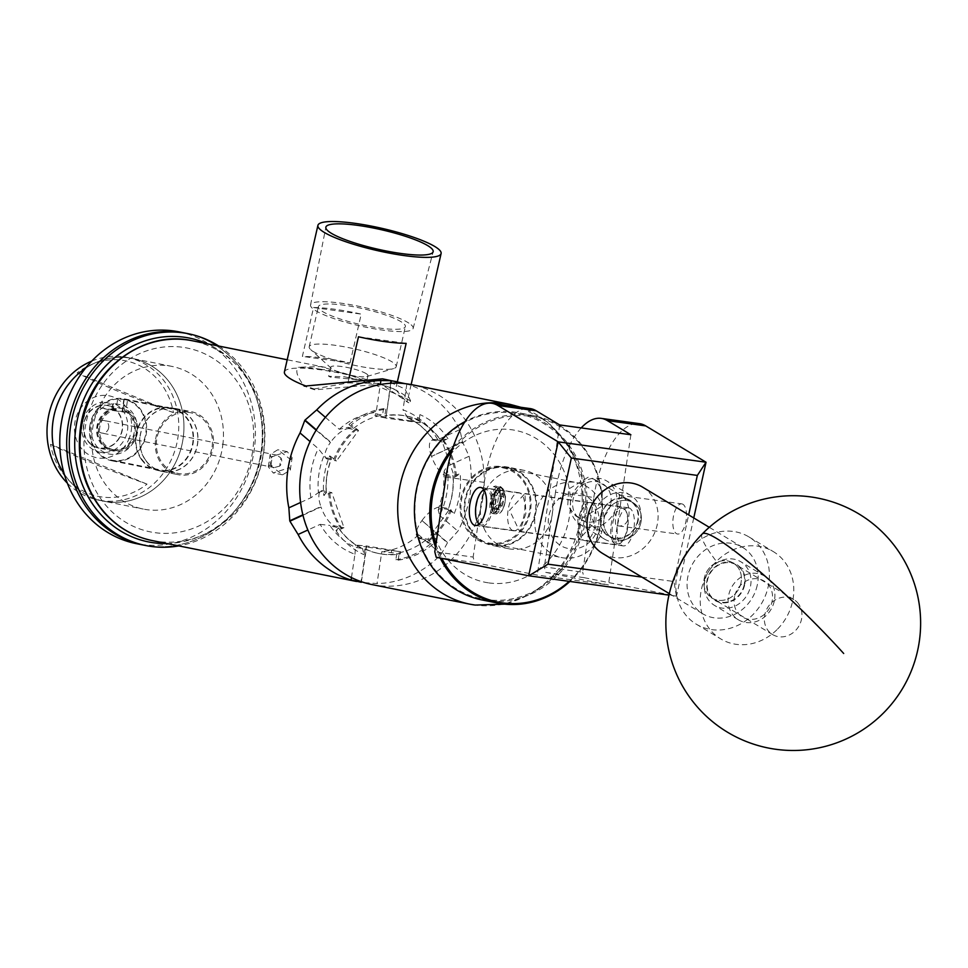 <?xml version="1.0" encoding="UTF-8"?>
<svg xmlns="http://www.w3.org/2000/svg" width="968" height="968" viewBox="0 0 968 968"><rect width="100%" height="100%" fill="white"/><g stroke="black" fill="none" stroke-linecap="round" stroke-linejoin="round"><path stroke-width="0.73" stroke-dasharray="4.84 3.63" d="M626.901 500.529A20.485 18.162 121.1 0 0 605.339 514.214A20.485 18.162 121.1 0 0 611.982 537.809A20.485 18.162 121.1 0 0 618.201 539.999A20.485 18.162 121.1 0 0 639.763 526.314A20.485 18.162 121.1 0 0 633.12 502.719A20.485 18.162 121.1 0 0 626.901 500.529M588.205 477.212L568.627 489.094L567.744 505.756L575.766 515.98L582.071 518.219L601.648 506.337L602.519 489.675L594.509 479.45L588.205 477.212M681.92 503.892A15.234 6.582 97.9 0 1 686.167 520.058A15.234 6.582 97.9 0 1 677.588 534.058A15.234 6.582 97.9 0 1 677.418 534.021A15.234 6.582 97.9 0 1 673.183 517.868A15.234 6.582 97.9 0 1 681.75 503.868A15.234 6.582 97.9 0 1 681.92 503.892M617.027 525.697C634.367 529.399 631.063 496.161 619.072 495.229C621.408 493.256 611.74 525.128 617.027 525.697L677.588 534.058M628.607 507.837A19.227 8.313 97.9 0 1 633.967 528.238A19.227 8.313 97.9 0 1 623.138 545.891A19.227 8.313 97.9 0 1 622.932 545.855A19.227 8.313 97.9 0 1 617.572 525.467A19.227 8.313 97.9 0 1 628.389 507.801A19.227 8.313 97.9 0 1 628.607 507.837M590.286 502.549A19.227 8.313 97.9 0 1 595.635 522.95A19.227 8.313 97.9 0 1 584.817 540.616A19.227 8.313 97.9 0 1 584.599 540.58A19.227 8.313 97.9 0 1 579.239 520.179A19.227 8.313 97.9 0 1 590.069 502.513A19.227 8.313 97.9 0 1 590.286 502.549M513.403 530.754A19.227 8.313 -82.1 0 0 513.621 530.791A19.227 8.313 -82.1 0 0 524.438 513.125A19.227 8.313 -82.1 0 0 519.09 492.736A19.227 8.313 -82.1 0 0 518.872 492.7A19.227 8.313 -82.1 0 0 508.055 510.366A19.227 8.313 -82.1 0 0 513.403 530.754M581.211 427.904A81.518 35.223 -82.1 0 0 555.487 492.204L593.82 497.491L582.651 572.185L544.331 566.897L545.734 572.366L608.436 584.914L537.24 575.101L474.538 562.541L473.134 557.072L434.801 551.796M555.487 492.204L544.331 566.897M445.97 477.103L484.29 482.391L473.134 557.072M693.754 517.953L676.511 596.155L584.067 577.654L582.651 572.185M593.82 497.491A81.518 35.223 97.9 0 1 639.545 423.657M630.87 434.753L608.436 584.914M559.686 424.94L537.24 575.101M484.29 482.391A81.518 35.223 97.9 0 1 530.028 408.556M676.511 596.155L668.973 595.114M436.217 557.265L474.538 562.541M545.734 572.366L584.067 577.654M619.072 495.229L681.75 503.868M641.857 577.097L673.958 581.526L688.659 514.879M676.438 596.155L673.958 581.526M797.39 602.495A20.485 18.162 -58.9 0 1 797.196 628.595A20.485 18.162 -58.9 0 1 772.585 634.56A20.485 18.162 -58.9 0 1 768.919 631.547A20.485 18.162 -58.9 0 1 769.1 605.436A20.485 18.162 -58.9 0 1 793.724 599.47A20.485 18.162 -58.9 0 1 797.39 602.495M736.854 566.026A20.485 18.162 -58.9 0 1 736.672 592.138A20.485 18.162 -58.9 0 1 712.061 598.103A20.485 18.162 -58.9 0 1 708.394 595.078A20.485 18.162 -58.9 0 1 708.576 568.978A20.485 18.162 -58.9 0 1 733.2 563.013A20.485 18.162 -58.9 0 1 736.854 566.026M777.594 629.055A50.953 45.181 121.1 0 0 782.422 559.117A50.953 45.181 121.1 0 0 773.311 551.603A50.953 45.181 121.1 0 0 716.429 561.44A50.953 45.181 121.1 0 0 711.601 631.378A50.953 45.181 121.1 0 0 720.712 638.892A50.953 45.181 121.1 0 0 777.594 629.055M680.649 563.521A50.953 45.181 121.1 0 0 687.22 616.689A50.953 45.181 121.1 0 0 696.331 624.203A50.953 45.181 121.1 0 0 757.569 609.356A50.953 45.181 121.1 0 0 758.029 544.427A50.953 45.181 121.1 0 0 748.917 536.913A50.953 45.181 121.1 0 0 687.945 551.409M574.339 456.109A94.368 85.075 -78.7 0 1 543.072 585.821A94.368 85.075 -78.7 0 1 426.344 556.576A94.368 85.075 -78.7 0 1 457.622 426.864A94.368 85.075 -78.7 0 1 574.339 456.109M482.052 599.954A95.384 85.995 101.3 0 0 570.43 559.528A95.384 85.995 101.3 0 0 575.573 455.662A95.384 85.995 101.3 0 0 519.501 412.9A95.384 85.995 101.3 0 0 464.967 421.588M569.124 581.357A94.368 85.075 101.3 0 0 590.565 459.364A94.368 85.075 101.3 0 0 451.802 451.136M452.976 447.506A95.384 85.995 -78.7 0 1 534.856 415.974A95.384 85.995 -78.7 0 1 590.928 458.735A95.384 85.995 -78.7 0 1 569.898 581.453M469.02 527.608A39.942 36.01 -78.7 0 1 471.174 484.109A39.942 36.01 -78.7 0 1 508.188 467.181A39.942 36.01 -78.7 0 1 531.674 485.077A39.942 36.01 -78.7 0 1 529.52 528.589A39.942 36.01 -78.7 0 1 492.506 545.516A39.942 36.01 -78.7 0 1 469.02 527.608M485.234 530.851A39.942 36.01 -78.7 0 1 487.388 487.352A39.942 36.01 -78.7 0 1 524.402 470.424A39.942 36.01 -78.7 0 1 547.888 488.332A39.942 36.01 -78.7 0 1 545.734 531.831A39.942 36.01 -78.7 0 1 508.72 548.759A39.942 36.01 -78.7 0 1 485.234 530.851M440.174 558.052A95.384 85.995 -78.7 0 1 435.503 547.114M435.939 544.246A94.368 85.075 101.3 0 0 441.807 558.379M626.332 511.697A17.932 7.744 97.9 0 1 621.65 542.177A17.932 7.744 97.9 0 1 613.918 540.446A17.932 7.744 97.9 0 1 614.777 516.101A17.932 7.744 97.9 0 1 625.957 510.983A17.932 7.744 97.9 0 1 626.332 511.697M612.647 541.136A18.949 8.192 -82.1 0 0 616.628 544.718A18.949 8.192 -82.1 0 0 620.827 542.963A18.949 8.192 -82.1 0 0 625.776 510.753A18.949 8.192 -82.1 0 0 625.376 510.003A18.949 8.192 -82.1 0 0 621.807 507.171A18.949 8.192 -82.1 0 0 612.163 519.586A18.949 8.192 -82.1 0 0 612.647 541.136M479.16 524.087A17.932 7.744 -82.1 0 0 489.578 515.448A17.932 7.744 -82.1 0 0 489.772 492.857A17.932 7.744 -82.1 0 0 483.891 489.832M483.734 489.614A18.949 8.192 97.9 0 1 487.061 488.586A18.949 8.192 97.9 0 1 491.042 492.167A18.949 8.192 97.9 0 1 491.526 513.73A18.949 8.192 97.9 0 1 481.882 526.144A18.949 8.192 97.9 0 1 478.954 524.257M478.035 522.793A18.949 8.192 97.9 0 1 477.914 522.551A18.949 8.192 97.9 0 1 482.451 490.764M600.571 515.726A20.994 18.61 121.1 0 0 614.874 538.535A20.994 18.61 121.1 0 0 638.081 520.905A20.994 18.61 121.1 0 0 623.779 498.096A20.994 18.61 121.1 0 0 600.571 515.726M640.308 520.385A25.471 22.591 -58.9 0 1 604.407 539.067A25.471 22.591 -58.9 0 1 594.788 514.105A25.471 22.591 -58.9 0 1 630.7 495.422A25.471 22.591 -58.9 0 1 640.308 520.385M610.639 504.376A20.994 18.61 -58.9 0 1 587.431 522.006A20.994 18.61 -58.9 0 1 573.129 499.198A20.994 18.61 -58.9 0 1 596.349 481.568A20.994 18.61 -58.9 0 1 610.639 504.376M570.902 499.718A25.471 22.591 121.1 0 0 580.51 524.68A25.471 22.591 121.1 0 0 616.422 505.998A25.471 22.591 121.1 0 0 606.815 481.036A25.471 22.591 121.1 0 0 570.902 499.718M734.543 596.445A20.994 18.61 121.1 0 0 748.833 619.254A20.994 18.61 121.1 0 0 772.04 601.612A20.994 18.61 121.1 0 0 757.75 578.803A20.994 18.61 121.1 0 0 734.543 596.445M774.279 601.104A25.471 22.591 -58.9 0 1 738.366 619.786A25.471 22.591 -58.9 0 1 728.759 594.824A25.471 22.591 -58.9 0 1 764.659 576.141A25.471 22.591 -58.9 0 1 774.279 601.104M744.61 585.083A20.994 18.61 -58.9 0 1 721.402 602.725A20.994 18.61 -58.9 0 1 707.1 579.917A20.994 18.61 -58.9 0 1 730.308 562.275A20.994 18.61 -58.9 0 1 744.61 585.083M704.873 580.425A25.471 22.591 121.1 0 0 714.481 605.387A25.471 22.591 121.1 0 0 750.394 586.705A25.471 22.591 121.1 0 0 740.774 561.742A25.471 22.591 121.1 0 0 704.873 580.425M640.852 522.78A20.485 18.162 -58.9 0 1 611.982 537.809A20.485 18.162 -58.9 0 1 604.25 517.735A20.485 18.162 -58.9 0 1 633.12 502.719A20.485 18.162 -58.9 0 1 640.852 522.78M637.622 520.844A20.485 18.162 -58.9 0 1 608.751 535.861A20.485 18.162 -58.9 0 1 601.031 515.799A20.485 18.162 -58.9 0 1 629.902 500.771A20.485 18.162 -58.9 0 1 637.622 520.844M757.218 585.325A38.72 34.34 -58.9 0 1 702.647 613.724A38.72 34.34 -58.9 0 1 688.03 575.779A38.72 34.34 -58.9 0 1 742.613 547.38A38.72 34.34 -58.9 0 1 757.218 585.325M642.534 487.098A38.72 34.34 -58.9 0 1 657.151 525.031A38.72 34.34 -58.9 0 1 602.568 553.43M744.15 585.023A20.485 18.162 -58.9 0 1 715.279 600.039A20.485 18.162 -58.9 0 1 707.56 579.977A20.485 18.162 -58.9 0 1 736.418 564.949A20.485 18.162 -58.9 0 1 744.15 585.023M740.919 583.075A20.485 18.162 -58.9 0 1 712.061 598.103A20.485 18.162 -58.9 0 1 704.329 578.029A20.485 18.162 -58.9 0 1 733.2 563.013A20.485 18.162 -58.9 0 1 740.919 583.075M166.932 543.532A103.939 93.702 101.3 0 0 253.035 482.536A103.939 93.702 101.3 0 0 242.944 372.922A103.939 93.702 101.3 0 0 206.934 343.688M218.78 346.06A108.017 97.381 -78.7 0 1 244.118 369.957A108.017 97.381 -78.7 0 1 257.44 476.897A108.017 97.381 -78.7 0 1 178.765 545.904M145.987 460.659A32.053 28.895 101.3 0 0 162.539 471.404A32.053 28.895 101.3 0 0 193.382 455.916A32.053 28.895 101.3 0 0 191.676 419.301A32.053 28.895 101.3 0 0 175.123 408.556A32.053 28.895 101.3 0 0 144.28 424.044A32.053 28.895 101.3 0 0 145.987 460.659M141.655 459.788A32.053 28.895 101.3 0 0 158.22 470.545A32.053 28.895 101.3 0 0 189.062 455.057A32.053 28.895 101.3 0 0 187.356 418.442A32.053 28.895 101.3 0 0 170.804 407.697A32.053 28.895 101.3 0 0 139.961 423.185A32.053 28.895 101.3 0 0 141.655 459.788M241.516 369.437A108.017 97.381 101.3 0 0 185.711 333.198A108.017 97.381 -78.7 0 1 261.662 447.276A108.017 97.381 -78.7 0 1 143.3 545.032A108.017 97.381 101.3 0 0 247.251 492.833A108.017 97.381 101.3 0 0 241.516 369.437M89.649 427.433A31.593 28.483 -78.7 0 1 124.267 398.84A31.593 28.483 -78.7 0 1 146.483 432.2A31.593 28.483 -78.7 0 1 111.865 460.792A31.593 28.483 -78.7 0 1 89.649 427.433M136.089 436.737A31.593 28.483 -78.7 0 1 170.707 408.145A31.593 28.483 -78.7 0 1 192.922 441.505A31.593 28.483 -78.7 0 1 158.304 470.097A31.593 28.483 -78.7 0 1 136.089 436.737M178.79 331.818A108.017 97.381 -78.7 0 1 254.741 445.885A108.017 97.381 -78.7 0 1 136.391 543.653M223.027 443.223A72.757 65.594 -78.7 0 1 143.312 509.071A72.757 65.594 -78.7 0 1 92.142 432.236A72.757 65.594 -78.7 0 1 171.868 366.388A72.757 65.594 -78.7 0 1 223.027 443.223M171.868 366.388L132.35 358.475A72.757 65.594 -78.7 0 0 85.378 368.36A72.757 65.594 -78.7 0 1 132.35 358.475A72.757 65.594 -78.7 0 1 183.509 435.31A72.757 65.594 -78.7 0 1 103.782 501.17A72.757 65.594 -78.7 0 1 64.239 473.957A72.757 65.594 -78.7 0 0 103.782 501.17L98.603 500.129A72.757 65.594 -78.7 0 1 67.324 483.117M84.869 419.325A21.707 19.566 -78.7 0 1 107.279 405.519A21.707 19.566 -78.7 0 1 121.169 434.293A21.707 19.566 -78.7 0 1 98.76 448.087A21.707 19.566 -78.7 0 1 84.869 419.325M99.91 422.338A21.707 19.566 -78.7 0 1 122.331 408.532A21.707 19.566 -78.7 0 1 136.222 437.306A21.707 19.566 -78.7 0 1 113.813 451.1A21.707 19.566 -78.7 0 1 99.91 422.338M91.742 361.1A72.757 65.594 -78.7 0 1 127.159 357.434L132.35 358.475A72.757 65.594 -78.7 0 1 178.923 454.912A72.757 65.594 -78.7 0 1 103.782 501.17L143.312 509.071M127.159 357.434A72.757 65.594 -78.7 0 1 173.732 453.883A72.757 65.594 -78.7 0 1 98.603 500.129M50.53 444.336C73.423 455.759 105.585 469.02 147.039 484.133A69.151 62.339 -78.7 0 1 50.53 444.336L147.039 484.133M129.446 437.705A31.593 28.483 -78.7 0 1 92.057 456.339A31.593 28.483 -78.7 0 1 76.605 415.913A31.593 28.483 -78.7 0 1 113.982 397.279A31.593 28.483 -78.7 0 1 129.446 437.705M173.453 412.646C132.132 397.57 100.043 384.344 77.174 372.934A69.151 62.339 -78.7 0 1 173.453 412.646L77.174 372.934M497.201 505.03L492.845 508.865L490.437 503.687A96.461 86.963 101.3 0 0 491.212 499.149A96.461 86.963 101.3 0 0 491.792 494.587L495.555 490.679L498.556 495.943A96.461 86.963 -78.7 0 1 497.976 500.504A96.461 86.963 -78.7 0 1 497.201 505.03L502.162 505.719A9.196 3.969 97.9 0 1 500.238 508.757A9.196 3.969 97.9 0 1 498.096 509.591A9.196 3.969 97.9 0 1 496.475 508.236A9.196 3.969 97.9 0 1 495.398 504.364A9.196 3.969 97.9 0 1 496.765 495.277A9.196 3.969 97.9 0 1 498.677 492.24A9.196 3.969 97.9 0 1 500.819 491.405A9.196 3.969 97.9 0 1 503.517 496.632A9.196 3.969 97.9 0 1 502.162 505.719L499.028 507.498L498.096 509.591L495.773 507.05L495.398 504.364L496.765 495.277L497.685 493.196L500.819 491.405L503.517 496.632L502.162 505.719M495.858 490.8L493.547 495.713L491.865 506.131L493.777 513.125L494.999 513.863C501.533 516.077 504.873 486.831 496.245 486.069L493.462 486.626L495.749 485.996C499.5 487.557 501.073 492.555 500.48 501L497.37 509.543L492.954 513.584C486.214 513.076 491.454 484.097 499.899 486.577L501.581 487.376L504.909 494.575L505.26 500.674A13.37 5.772 97.9 0 1 502.041 510.693A13.37 5.772 97.9 0 1 493.559 506.119A13.37 5.772 97.9 0 1 500.335 487.303L495.689 491.26A13.854 5.989 97.9 0 0 493.039 506.288A13.854 5.989 97.9 0 0 493.22 507.764L495.689 491.26M598.672 524.474A28.024 25.265 101.3 0 0 577.775 493.305A28.024 25.265 101.3 0 0 548.602 517.565A28.024 25.265 101.3 0 0 569.499 548.723A28.024 25.265 101.3 0 0 598.672 524.474M535.171 515.448A38.212 34.449 -78.7 0 1 576.819 482.681A38.212 34.449 -78.7 0 1 603.451 524.862A38.212 34.449 -78.7 0 1 561.815 557.616A38.212 34.449 -78.7 0 1 535.171 515.448M577.823 519.731L578.719 539.769L594.146 522.998L583.982 501.678L577.823 519.731M525.866 513.584L519.707 531.638L509.543 510.317L524.971 493.535L525.866 513.584M529.678 510.088A38.212 34.449 101.3 0 0 503.045 467.907A38.212 34.449 101.3 0 0 461.397 500.674A38.212 34.449 101.3 0 0 488.041 542.854A38.212 34.449 101.3 0 0 529.678 510.088M290.739 459.655L292.13 457.719L287.242 451.632L270.895 456.92L270.157 454.44L277.828 449.745L290.739 459.655M269.697 464.906L282.596 474.816L290.279 470.121L289.541 467.641L273.194 472.928L268.305 466.842L269.697 464.906M279.716 466.092L274.259 467.58L271.028 464.894A6.365 5.747 -78.7 0 1 270.29 460.647A6.365 5.747 -78.7 0 1 272.238 456.763L276.751 455.093L280.926 457.961L279.716 466.092A6.365 5.747 -78.7 0 0 281.664 462.22A6.365 5.747 -78.7 0 0 280.926 457.961M108.706 427.59A6.365 5.747 -78.7 0 1 101.773 433.059A6.365 5.747 -78.7 0 1 97.332 426.029A6.365 5.747 -78.7 0 1 104.266 420.56A6.365 5.747 -78.7 0 1 108.706 427.59M271.028 464.894L272.238 456.763M117.672 398.998A30.976 27.927 101.3 0 0 90.387 426.005A30.976 27.927 101.3 0 0 111.985 460.199A30.976 27.927 101.3 0 0 145.744 433.64A30.976 27.927 101.3 0 0 127.473 400.353L124.207 399.494A30.976 27.927 101.3 0 0 123.843 399.445L117.672 398.998L116.087 409.633A20.485 18.465 101.3 0 0 99.764 427.299A20.485 18.465 101.3 0 0 114.042 449.902A20.485 18.465 101.3 0 0 136.367 432.345A20.485 18.465 101.3 0 0 125.888 410.989L127.473 400.353M212.077 446.913A30.976 27.927 101.3 0 0 190.49 412.719A30.976 27.927 101.3 0 0 156.731 439.278A30.976 27.927 101.3 0 0 178.33 473.473A30.976 27.927 101.3 0 0 212.077 446.913M123.384 405.362L124.485 409.887A21.405 19.287 101.3 0 1 135.109 432.043A21.405 19.287 101.3 0 1 112.832 450.568A21.405 19.287 101.3 0 1 96.873 426.767A21.405 19.287 101.3 0 1 113.558 408.375L113.425 409.319A20.485 18.465 101.3 0 0 97.695 426.888A20.485 18.465 101.3 0 0 111.973 449.491A20.485 18.465 101.3 0 0 134.298 431.934A20.485 18.465 101.3 0 0 124.34 410.831L125.888 410.989L125.114 412.211L111.199 409.428L111.514 407.286A21.405 19.287 -78.7 0 1 122.137 429.441A21.405 19.287 -78.7 0 1 99.861 447.966A21.405 19.287 -78.7 0 1 83.901 424.178A21.405 19.287 -78.7 0 1 100.587 405.774L102.947 401.95A25.471 22.966 101.3 0 0 81.99 424.02A25.471 22.966 101.3 0 0 99.752 452.141A25.471 22.966 101.3 0 0 127.51 430.288A25.471 22.966 101.3 0 0 113.873 403.45L123.384 405.362A25.471 22.966 -78.7 0 1 137.02 432.2A25.471 22.966 -78.7 0 1 109.263 454.04A25.471 22.966 -78.7 0 1 91.5 425.92A25.471 22.966 -78.7 0 1 112.457 403.85L102.947 401.95M116.087 409.633L114.369 409.512L114.188 410.71L100.273 407.915L100.587 405.774M113.425 409.319L114.369 409.512M493.462 486.626L496.79 487.485C499.585 489.82 500.674 494.297 500.045 500.916L497.358 509.567L496.136 511.443L493.74 512.689L492.518 511.975L490.8 505.49L492.409 495.846L496.814 488.731L500.105 487.618L501.847 488.392L505.236 497.007L501.896 487.969L500.335 487.303M506.143 467.556A39.228 35.368 101.3 0 0 465.463 500.456A39.228 35.368 101.3 0 0 492.651 544.815A39.228 35.368 101.3 0 0 494.551 545.141A39.228 35.368 101.3 0 0 535.231 512.241A39.228 35.368 101.3 0 0 508.043 467.871A39.228 35.368 101.3 0 0 506.143 467.556M489.748 544.173A39.228 35.368 -78.7 0 1 487.848 543.859A39.228 35.368 -78.7 0 1 460.659 499.488A39.228 35.368 -78.7 0 1 501.339 466.588A39.228 35.368 -78.7 0 1 503.239 466.915A39.228 35.368 -78.7 0 1 530.416 511.273A39.228 35.368 -78.7 0 1 489.748 544.173M366.086 549.219L364.912 548.977A70.107 63.21 101.3 0 0 378.222 553.406A70.107 63.21 101.3 0 0 381.634 553.974A70.107 63.21 101.3 0 0 399.143 553.696L400.316 553.938A70.107 63.21 101.3 0 1 382.808 554.216A70.107 63.21 101.3 0 1 379.408 553.635A70.107 63.21 101.3 0 1 366.086 549.219L366.424 547.017L400.655 551.736L400.316 553.938M447.519 474.55L445.631 475.409A18.949 6.873 65.4 0 1 431.546 456.4L462.644 442.17L469.093 456.267L447.022 466.358A76.23 68.716 -78.7 0 1 447.071 491.441A76.23 68.716 -78.7 0 1 439.678 515.496L438.226 510.136L439.363 508.926A70.107 63.21 101.3 0 0 444.203 491.212A70.107 63.21 101.3 0 0 444.748 472.892L447.519 474.55L452.964 475.639A70.107 63.21 -78.7 0 1 452.334 492.833A70.107 63.21 -78.7 0 1 447.906 509.507L442.461 508.418L439.363 508.926M320.021 369.123A66.235 11.906 -167.1 0 1 346.133 373.854L320.602 366.594L298.338 367.259A66.235 11.906 -167.1 0 1 320.021 369.123M326.881 475.53A70.313 63.392 -78.7 0 1 331.346 458.759L329.713 455.855A75.71 68.256 101.3 0 0 324.353 475.324A75.71 68.256 101.3 0 0 323.796 495.471L326.252 492.833A70.313 63.392 -78.7 0 1 326.881 475.53M469.093 456.267A101.906 91.863 -78.7 0 1 470.012 494.6A101.906 91.863 -78.7 0 1 457.9 531.142L447.639 542.588L421.963 520.53L447.397 542.903A101.906 91.863 101.3 0 0 447.639 542.588M447.397 542.903L441.226 554.204A101.906 91.863 -78.7 0 1 377.036 583.571L364.222 582.627M155.642 439.133A32.198 29.028 -78.7 0 1 190.72 411.521A32.198 29.028 -78.7 0 1 213.178 447.071A32.198 29.028 -78.7 0 1 178.088 474.671A32.198 29.028 -78.7 0 1 155.642 439.133M140.058 436.011A32.198 29.028 -78.7 0 1 175.148 408.411A32.198 29.028 -78.7 0 1 197.605 443.949A32.198 29.028 -78.7 0 1 162.515 471.561A32.198 29.028 -78.7 0 1 140.058 436.011M408.871 323.13A52.623 9.462 12.9 0 0 352.219 304.993A52.623 9.462 12.9 0 0 310.559 304.968A52.623 9.462 12.9 0 0 314.854 310.159A52.623 9.462 12.9 0 0 371.24 328.249A52.623 9.462 12.9 0 0 413.142 328.418A52.623 9.462 12.9 0 0 408.871 323.13M401.732 322.15A44.637 8.022 12.9 0 0 353.792 306.783A44.637 8.022 12.9 0 0 318.351 306.699A44.637 8.022 12.9 0 0 321.993 311.151A44.637 8.022 12.9 0 0 369.933 326.506A44.637 8.022 12.9 0 0 405.374 326.591A44.637 8.022 12.9 0 0 401.732 322.15M392.584 362.214A44.637 8.022 12.9 0 0 344.632 346.846A44.637 8.022 12.9 0 0 309.191 346.774A44.637 8.022 12.9 0 0 310.716 349.617A44.637 8.022 12.9 0 0 312.833 351.215A44.637 8.022 12.9 0 0 354.082 365.239A44.637 8.022 12.9 0 0 393.613 368.566A44.637 8.022 12.9 0 0 396.214 366.666A44.637 8.022 12.9 0 0 392.584 362.214M366.412 373.781A19.106 3.436 12.9 0 0 345.891 367.199A19.106 3.436 12.9 0 0 330.717 367.162A19.106 3.436 12.9 0 0 331.371 368.385A19.106 3.436 12.9 0 0 332.266 369.074A19.106 3.436 12.9 0 0 349.932 375.076A19.106 3.436 12.9 0 0 366.848 376.504A19.106 3.436 12.9 0 0 367.973 375.681A19.106 3.436 12.9 0 0 366.412 373.781M330.439 377.121L328.636 376.274L344.681 376.806L366.533 381.949L360.507 379.976L330.439 377.121M397.364 381.803L395.597 389.499L406.403 401.696L408.798 402.785L381.041 384.09L314.745 389.814L314.176 388.979A63.186 11.362 -167.1 0 1 305.549 385.881M314.176 388.979L347.923 382.929L349.085 377.859M406.403 401.696A63.186 11.362 12.9 0 0 407.601 400.111A63.186 11.362 12.9 0 0 407.637 399.433C385.881 389.317 366.872 381.319 350.597 375.439A63.186 11.362 -167.1 0 1 402.446 393.819A63.186 11.362 -167.1 0 1 407.637 399.433L410.577 400.8A66.235 11.906 -167.1 0 1 408.798 402.785M495.967 490.655L500.662 486.674C506.312 490.728 506.966 498.387 502.61 509.652A13.854 5.989 97.9 0 0 505.248 499.839M499.899 486.577L500.662 486.674M494.999 513.863L492.954 513.584M493.22 507.764L501.739 511.177L502.61 509.652M371.99 584.575A101.906 91.863 101.3 0 0 376.927 585.41A101.906 91.863 101.3 0 0 482.584 499.948A101.906 91.863 101.3 0 0 411.993 384.732M456.436 476.329A70.107 63.21 101.3 0 0 444.227 441.166L442.34 442.025L454.561 477.188L460.175 473.836L453.145 475.554A70.313 63.392 -78.7 0 1 448.051 509.64L447.906 509.507M420.257 420.572A70.107 63.21 101.3 0 0 406.935 416.143A70.107 63.21 101.3 0 0 386.026 415.853L385.7 418.043L419.93 422.762L420.257 420.572L419.071 420.33L419.93 414.582L416.809 419.664A70.313 63.392 -78.7 0 1 440.936 440.379L433.228 439.714A70.107 63.21 101.3 0 0 407.722 417.813L416.809 419.664M356.986 429.126A70.107 63.21 101.3 0 0 334.964 459.582L336.525 460.913L358.547 430.47L351.227 424.964A76.424 68.897 -78.7 0 1 385.809 409.137L383.51 408.678L382.554 415.151L377.096 414.062L376.141 412.441L380.315 384.526M329.906 493.45A70.107 63.21 101.3 0 0 342.115 528.625L344.003 527.754L331.794 492.591L323.796 495.471M429.356 540.652A70.107 63.21 101.3 0 0 451.378 510.209L449.817 508.865L427.808 539.321L432.756 544.355A76.424 68.897 -78.7 0 1 398.175 560.169L395.876 559.71L396.844 553.236L381.803 551.651L377.036 583.571M284.411 371.954A63.186 11.362 -167.1 0 1 297.636 368.13C295.543 371.482 297.478 377.121 303.468 385.07M346.133 373.854L350.597 375.439A63.186 11.362 12.9 0 0 297.636 368.13L298.338 367.259M350.053 362.964L361.221 314.104A63.186 11.362 12.9 0 0 313.559 307.534L302.379 356.393A63.186 11.362 -167.1 0 1 350.053 362.964L302.379 356.393M358.475 336.779L406.149 343.35M347.923 382.929L377.278 383.34L395.597 389.499M313.559 307.534L361.221 314.104M314.745 389.814A66.235 11.906 -167.1 0 1 304.303 386.147M405.144 383.655L406.838 384.102A101.906 91.863 -78.7 0 1 459.836 429.623L462.51 441.807L431.546 456.4M382.505 378.827L404.987 388.967L410.577 400.8M439.678 515.496L457.9 531.142M331.346 458.759L326.047 457.791L323.772 456.218A70.107 63.21 101.3 0 0 318.387 492.24L320.977 491.671L326.252 492.833M326.434 492.76A70.107 63.21 -78.7 0 1 331.492 458.88M316.161 430.179L330.451 442.461A18.949 7.321 -49.3 0 0 326.143 458.445L318.266 448.607L310.062 441.553M300.576 502.477L310.922 497.733L321.025 490.97A18.949 6.873 -114.6 0 0 320.868 506.591L302.851 514.831M416.784 419.87A70.107 63.21 -78.7 0 1 440.755 440.464M431.413 456.025A18.949 6.873 65.4 0 1 431.583 440.392L433.603 439.472L437.778 439.714L459.836 429.623M406.838 384.102L402.99 409.851A76.23 68.716 -78.7 0 1 437.778 439.714M325.405 417.341L339.308 429.284L348.069 427.348L353.514 428.437L348.928 424.504L351.227 424.964M348.928 424.504A76.424 68.897 -78.7 0 1 383.51 408.678M353.514 428.437A70.107 63.21 -78.7 0 1 382.554 415.151M339.308 429.284A70.107 63.21 -78.7 0 1 376.141 412.441L374.955 415.792L385.7 418.043M362.613 548.517L362.589 548.723A70.313 63.392 -78.7 0 1 338.461 528.008L329.919 525.418A70.107 63.21 101.3 0 0 355.413 547.319L362.613 548.517A70.107 63.21 -78.7 0 1 338.643 527.923M351.469 577.581L354.954 554.253A76.23 68.716 -78.7 0 1 320.178 524.378L307.848 530.016M441.226 554.204L418.636 534.808L419.059 538.256L425.884 539.962L430.47 543.895L432.756 544.355M430.47 543.895A76.424 68.897 -78.7 0 1 395.876 559.71M425.884 539.962A70.107 63.21 -78.7 0 1 396.844 553.236M418.636 534.808A70.107 63.21 -78.7 0 1 381.803 551.651M411.327 418.781L411.001 420.983L419.93 422.762M385.809 409.137L384.841 415.611L386.026 415.853M411.001 420.983L386.026 417.039L391.072 383.243M390.697 383.267L386.026 417.039M385.663 416.99L374.955 415.792M364.912 548.977L364.053 554.724L362.589 548.723M357.168 547.428L357.494 545.226L366.424 547.017M398.175 560.169L399.143 553.696M361.415 581.72L366.751 546L400.655 551.736M357.494 545.226L366.388 545.952L361.064 581.599M320.977 491.671L322.864 490.8L331.794 492.591M338.461 528.008L336.005 530.633L342.115 528.625M302.948 515.218L320.989 506.966A18.949 6.873 -114.6 0 0 335.073 525.975L344.003 527.754M322.864 490.8A18.949 6.873 -114.6 0 0 321.025 490.97M440.936 440.379L447.966 438.673L443.041 440.924L444.227 441.166M431.583 440.392A18.949 6.873 65.4 0 1 433.422 440.234L442.34 442.025M445.631 475.409L454.561 477.188M329.713 455.855L334.964 459.582M326.143 458.445A18.949 7.321 -49.3 0 0 327.595 459.134L336.525 460.913M348.069 427.348L349.617 428.679L358.547 430.47M349.617 428.679A18.949 7.321 -49.3 0 0 330.681 442.134L316.367 429.84M448.051 509.64L454.258 513.464L450.193 509.967L451.378 510.209M421.963 520.53A18.949 7.321 130.7 0 1 440.9 507.087L449.817 508.865M420.439 538.861L418.878 537.53L427.808 539.321M418.878 537.53A18.949 7.321 130.7 0 1 417.426 536.841A18.949 7.321 130.7 0 1 421.733 520.857M320.178 524.378L329.919 525.418M407.722 417.813L402.99 409.851M407.298 417.656C417.789 422.423 426.392 429.901 433.107 440.077L433.228 439.714M444.748 472.892L444.034 471.343L447.022 466.358M354.954 554.253L355.679 544.766M336.005 530.633A75.71 68.256 101.3 0 0 364.053 554.724M454.258 513.464A75.71 68.256 101.3 0 0 460.175 473.836M447.966 438.673A75.71 68.256 101.3 0 0 419.93 414.582M355.8 428.897A70.107 63.21 101.3 0 0 333.779 459.34M328.721 493.22A70.107 63.21 101.3 0 0 340.93 528.383M428.171 540.41A70.107 63.21 101.3 0 0 450.193 509.967M455.262 476.099A70.107 63.21 101.3 0 0 443.041 440.924M419.071 420.33A70.107 63.21 101.3 0 0 405.749 415.913A70.107 63.21 101.3 0 0 384.841 415.611M124.485 409.887L124.34 410.831M113.558 408.375L112.457 403.85M113.873 403.45L111.514 407.286M114.188 410.71L125.114 412.211M100.273 407.915L111.199 409.428M505.26 500.674L505.236 497.007M498.701 505.913L497.6 509.035M496.79 487.485L500.299 494.418L500.105 504.267L497.129 511.576L494.745 512.822L493.511 512.12L491.792 505.635L493.402 495.979L497.806 488.864L501.896 487.969M490.437 503.687L495.398 504.364M491.792 494.587L496.765 495.277M495.555 490.679L500.819 491.405M498.556 495.943L503.517 496.632M492.845 508.865L498.096 509.591M702.26 533.949A127.377 15.222 -135.6 0 0 716.429 561.44M509.967 404.346A101.906 91.863 -78.7 0 1 580.558 519.562A101.906 91.863 -78.7 0 1 474.913 605.024M488.901 582.918A77.452 69.817 101.3 0 0 569.535 515.884A77.452 69.817 101.3 0 0 511.794 429.768A77.452 69.817 101.3 0 0 431.159 496.802A77.452 69.817 101.3 0 0 488.901 582.918M252.588 451.536A93.751 84.518 -78.7 0 1 154.977 532.678A93.751 84.518 -78.7 0 1 85.075 428.437A93.751 84.518 -78.7 0 1 182.686 347.282A93.751 84.518 -78.7 0 1 252.588 451.536M152.291 540.592A101.906 91.863 101.3 0 0 263.332 453.23A101.906 91.863 101.3 0 0 192.293 340.748M310.922 497.733A76.23 68.716 -78.7 0 1 318.266 448.607M376.77 416.264L377.096 414.062M391.725 549.945L391.399 552.147M335.073 525.975L333.198 526.834M433.422 440.234L435.31 439.375M327.595 459.134L326.047 457.791M440.9 507.087L442.461 508.418M124.207 399.494L122.343 411.981M121.98 411.932L123.843 399.445M575.766 515.98L608.751 535.861M584.817 540.616L623.138 545.891M475.288 525.503L513.621 530.791M480.551 487.412L518.872 492.7M590.069 502.513L628.389 507.801M594.509 479.45L629.902 500.771M772.585 634.56L715.279 600.039M748.917 536.913L773.311 551.603M696.331 624.203L720.712 638.892M793.724 599.47L736.418 564.949M524.402 470.424L508.188 467.181M534.856 415.974L519.501 412.9M508.72 548.759L492.506 545.516M621.65 542.177L620.827 542.963M616.628 544.718L481.882 526.144M621.807 507.171L487.061 488.586M625.957 510.983L625.376 510.003M604.407 539.067L580.51 524.68M702.647 613.724L669.311 593.638M738.366 619.786L714.481 605.387M764.659 576.141L740.774 561.742M742.613 547.38L709.278 527.306M630.7 495.422L606.815 481.036M158.22 470.545L162.539 471.404M170.804 407.697L175.123 408.556M170.707 408.145L124.267 398.84M158.304 470.097L111.865 460.792M122.331 408.532L107.279 405.519M113.813 451.1L98.76 448.087M519.707 531.638L578.719 539.769M503.045 467.907L576.819 482.681M290.279 470.121L292.13 457.719M274.259 467.58L101.773 433.059M125.453 399.711L190.49 412.719M111.973 449.491L114.042 449.902M99.752 452.141L109.263 454.04M520.99 407.31L548.65 422.701L569.68 446.974L581.889 477.333L584.164 510.475L576.335 542.915L559.214 571.265L534.493 592.476L504.727 604.141M487.848 543.859L492.651 544.815M438.226 510.136L443.622 491.054L444.034 471.331M175.148 408.411L190.72 411.521M310.559 304.968L325.853 227.238M309.191 346.774L318.351 306.699M331.371 368.385L310.716 349.617M330.717 367.162L328.636 376.274M411.146 384.562L407.601 400.111M367.973 375.681L366.533 381.949M366.848 376.504L393.613 368.566M396.214 366.666L405.374 326.591M413.142 328.418L433.144 251.765M381.041 384.09L377.278 383.34M360.507 379.976L344.681 376.806M162.515 471.561L178.088 474.671M325.635 367.441L287.193 359.757M417.426 536.841L419.059 538.256M405.749 415.913L406.935 416.143M378.222 553.406L379.408 553.635M503.239 466.915L508.043 467.871M125.683 412.356L125.888 411.001M111.985 460.199L178.33 473.473M276.751 455.093L104.266 420.56M268.305 466.842L270.157 454.44M287.242 451.632L277.828 449.745M282.596 474.816L273.194 472.928M488.041 542.854L561.815 557.616M524.971 493.535L583.982 501.678M494.745 512.822L493.74 512.689M501.097 487.751L500.105 487.618M497.685 493.196L498.677 492.24M495.773 507.05L496.475 508.236"/><path stroke-width="1.45" d="M480.757 487.449A19.227 8.313 97.9 0 1 486.118 507.849A19.227 8.313 97.9 0 1 475.288 525.503A19.227 8.313 97.9 0 1 475.082 525.467A19.227 8.313 97.9 0 1 469.722 505.078A19.227 8.313 97.9 0 1 480.551 487.412A19.227 8.313 97.9 0 1 480.757 487.449M445.97 477.103L434.801 551.796L436.217 557.265L528.661 575.766L558.185 441.844L497.867 405.507A81.518 35.223 -82.1 0 0 491.696 403.269A81.518 35.223 -82.1 0 0 445.97 477.103M491.696 403.269L530.028 408.556A81.518 35.223 97.9 0 1 536.199 410.783L559.686 424.94L630.87 434.753L607.384 420.608A81.518 35.223 -82.1 0 0 601.213 418.37L639.545 423.657A81.518 35.223 97.9 0 1 645.716 425.896L706.035 462.232L693.754 517.953M601.213 418.37A81.518 35.223 -82.1 0 0 581.211 427.904M668.973 595.114L528.661 575.766M571.35 458.046L558.185 441.844L706.035 462.232L697.347 475.421L571.35 458.046L547.961 564.15L641.857 577.097M688.659 514.879L697.347 475.421M547.961 564.15L528.867 575.803M687.945 551.409A50.953 45.181 121.1 0 0 680.649 563.521M464.967 421.588A95.384 85.995 101.3 0 0 425.981 557.205A95.384 85.995 101.3 0 0 482.052 599.954L497.407 603.028A95.384 85.995 -78.7 0 1 441.335 560.278A95.384 85.995 -78.7 0 1 440.174 558.052M441.807 558.379A94.368 85.075 101.3 0 0 442.57 559.819A94.368 85.075 101.3 0 0 569.124 581.357M569.898 581.453A95.384 85.995 -78.7 0 1 497.407 603.028M435.503 547.114A95.384 85.995 -78.7 0 1 452.976 447.506M451.802 451.136A94.368 85.075 101.3 0 0 435.939 544.246M483.891 489.832A17.932 7.744 -82.1 0 0 482.04 491.139A17.932 7.744 -82.1 0 0 477.357 521.619A17.932 7.744 -82.1 0 0 477.732 522.321A17.932 7.744 -82.1 0 0 479.16 524.087M478.954 524.257A18.949 8.192 97.9 0 1 478.313 523.313A18.949 8.192 97.9 0 1 478.035 522.793M482.451 490.764A18.949 8.192 97.9 0 1 482.863 490.352A18.949 8.192 97.9 0 1 483.734 489.614M669.311 593.638L602.568 553.43A38.72 34.34 -58.9 0 1 587.963 515.496A38.72 34.34 -58.9 0 1 642.534 487.098L709.278 527.306M206.934 343.688A103.939 93.702 101.3 0 0 94.574 379.662A103.939 93.702 101.3 0 0 94.719 507.038A103.939 93.702 101.3 0 0 166.932 543.532M178.765 545.904A108.017 97.381 -78.7 0 1 145.902 545.553A108.017 97.381 -78.7 0 1 90.085 509.325A108.017 97.381 -78.7 0 1 84.361 385.917A108.017 97.381 -78.7 0 1 188.3 333.718A108.017 97.381 -78.7 0 1 218.78 346.06M145.902 545.553L136.391 543.653A108.017 97.381 -78.7 0 1 60.427 429.574A108.017 97.381 -78.7 0 1 178.79 331.818L185.711 333.198A108.017 97.381 101.3 0 0 81.772 385.397A108.017 97.381 101.3 0 0 87.495 508.805A108.017 97.381 101.3 0 0 143.3 545.032A108.017 97.381 -78.7 0 1 67.349 430.966A108.017 97.381 -78.7 0 1 185.711 333.198L188.3 333.718M64.239 473.957A72.757 65.594 -78.7 0 1 52.623 424.323A72.757 65.594 -78.7 0 1 85.378 368.36A72.757 65.594 -78.7 0 0 57.221 404.721A72.757 65.594 -78.7 0 0 64.239 473.957M67.324 483.117A72.757 65.594 -78.7 0 1 52.03 403.692A72.757 65.594 -78.7 0 1 91.742 361.1M302.851 514.831L289.771 520.808L288.863 507.837A101.906 91.863 -78.7 0 1 287.932 469.492A101.906 91.863 -78.7 0 1 300.044 432.95L304.775 420.402L316.161 430.179M364.222 582.627L361.415 581.72M361.064 581.599L360.967 582.228A101.906 91.863 101.3 0 0 361.33 582.276M360.967 582.228L351.106 579.989A101.906 91.863 -78.7 0 1 298.108 534.469L289.904 521.183L302.948 515.218M428.679 246.223A55.031 9.898 12.9 0 0 369.425 227.262A55.031 9.898 12.9 0 0 325.853 227.238A55.031 9.898 12.9 0 0 330.342 232.671A55.031 9.898 12.9 0 0 389.305 251.583A55.031 9.898 12.9 0 0 433.144 251.765A55.031 9.898 12.9 0 0 428.679 246.223M435.951 247.227A63.186 11.362 -167.1 0 1 441.106 253.531A63.186 11.362 -167.1 0 1 390.927 253.41A63.186 11.362 -167.1 0 1 323.07 231.667A63.186 11.362 -167.1 0 1 317.915 225.362A63.186 11.362 -167.1 0 1 368.094 225.483A63.186 11.362 -167.1 0 1 435.951 247.227M305.549 385.881A63.186 11.362 -167.1 0 1 303.468 385.07A63.186 11.362 -167.1 0 1 289.553 378.246A63.186 11.362 -167.1 0 1 284.411 371.954L317.915 225.362M349.085 377.859L358.475 336.779A63.186 11.362 12.9 0 0 406.149 343.35L397.364 381.803M509.967 404.346L411.993 384.732A101.906 91.863 101.3 0 0 407.044 383.897A101.906 91.863 101.3 0 0 301.399 469.359A101.906 91.863 101.3 0 0 371.99 584.575L469.964 604.189A101.906 91.863 -78.7 0 1 399.373 488.973A101.906 91.863 -78.7 0 1 505.03 403.511A101.906 91.863 -78.7 0 1 509.967 404.346L520.99 407.31M303.468 385.07L304.303 386.147L382.505 378.827L405.144 383.655M316.367 429.84L305.017 420.088A101.906 91.863 101.3 0 0 304.775 420.402M305.017 420.088L316.73 409.887A101.906 91.863 -78.7 0 1 380.92 380.533L391.084 380.714L390.697 383.267M391.072 383.243L391.447 380.763A101.906 91.863 101.3 0 0 391.084 380.714M391.447 380.763L396.541 381.634M288.863 507.837L300.576 502.477M310.062 441.553L300.044 432.95M316.73 409.887L325.405 417.341M380.315 384.526L380.92 380.533M351.106 579.989L351.469 577.581M307.848 530.016L298.108 534.469M607.384 420.608L645.716 425.896M497.867 405.507L536.199 410.783M843.685 653.485A127.377 15.222 -135.6 0 0 716.78 538.583A127.377 15.222 -135.6 0 0 702.26 533.949A127.377 127.377 0 0 0 704.087 714.082A127.377 127.377 0 0 0 884.22 712.254A127.377 127.377 0 0 0 858.979 513.984A127.377 127.377 0 0 0 702.26 533.949M81.252 428.122A101.906 91.863 101.3 0 0 152.291 540.592C133.015 536.562 116.717 526.919 103.382 511.649C83.926 487.945 76.29 460.042 80.477 427.916C87.338 372.148 141.873 329.132 192.293 340.748A101.906 91.863 101.3 0 0 81.252 428.122M474.913 605.024A101.906 91.863 -78.7 0 1 469.964 604.189L475.179 605.073L504.727 604.141M477.732 522.321L478.313 523.313M482.04 491.139L482.863 490.352M356.526 581.478L152.291 540.592M441.106 253.531L411.146 384.562M287.193 359.757L192.293 340.748"/></g></svg>
